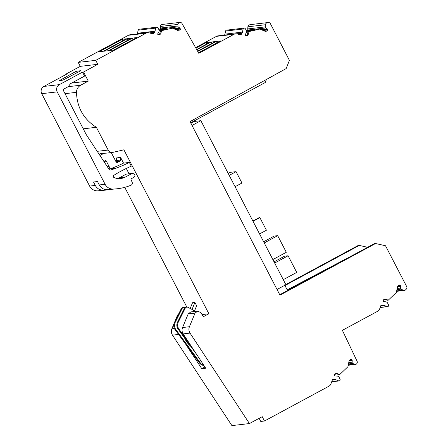 <?xml version="1.0" encoding="UTF-8"?>
<svg xmlns="http://www.w3.org/2000/svg" width="448" height="448" viewBox="0 0 448 448"><rect width="100%" height="100%" fill="white"/><g stroke="black" fill="none" stroke-linecap="round" stroke-linejoin="round"><path stroke-width="0.67" d="M259.566 233.929L266.426 230.222L259.896 217.638L258.916 217.75L252.868 221.015M277.038 289.492L285.891 284.715L200.872 120.691L192.018 125.474M284.609 284.861L287.588 290.601M191.794 122.226L192.063 122.752M190.926 123.368L194.505 121.436L200.872 120.691M253.042 221.34L259.896 217.638M274.042 261.862L284.564 256.178L288.103 255.769L296.727 272.401L283.27 279.664M288.103 255.769L274.652 263.032M264.23 242.928L277.682 235.665L274.142 236.074L263.62 241.758M277.682 235.665L286.306 252.297L272.854 259.566M228.206 173.438L230.244 172.334L236.068 171.657L241.954 183.014L235.094 186.715M229.208 175.364L236.068 171.657M396.945 289.593L401.178 289.1L403.021 290.158A2.234 2.178 -96.6 0 0 405.569 289.85L406.224 289.229A2.234 2.178 -96.6 0 0 406.661 286.546L385.51 245.745L375.553 243.527L279.966 295.142L190.025 121.621L286.166 68.589L289.414 60.357L270.418 23.71A2.234 2.178 -96.6 0 0 268.234 22.529L250.695 24.567A2.234 2.178 -96.6 0 0 250.46 24.606L267.999 22.568A2.234 2.178 -96.6 0 1 268.234 22.529M284.962 285.538L359.24 245.42L358.008 245.566L285.807 284.558M173.88 323.943L171.881 328.77C171.03 330.994 171.231 333.116 172.486 335.143L231.902 425.6L249.446 423.562L262.22 416.662L264.477 421.014L328.922 386.21A4.469 4.362 -96.6 0 0 330.966 383.824L332.321 380.044A0.896 0.874 -96.6 0 1 333.189 379.417L334.533 379.473A3.578 3.489 -96.6 0 1 335.664 379.714L338.559 380.867L331.744 381.657M178.825 313.611L177.52 315.157L174.854 321.591M124.751 187.337L186.85 307.126A2.234 2.178 83.4 0 0 185.158 308.325L178.332 322.039A6.709 6.541 83.4 0 0 178.942 329.118L189.33 343.28L205.71 368.211L201.779 368.67L185.399 343.739L175.017 329.577L175.801 329.487A6.709 6.541 -96.6 0 1 175.19 322.403L182.017 308.689A2.234 2.178 -96.6 0 1 184.923 307.714M145.958 33.242L128.419 35.28A4.469 4.362 -96.6 0 1 129.954 34.798L147.493 32.754A4.469 4.362 -96.6 0 0 145.958 33.242L95.76 60.351L97.81 64.31L80.27 66.349L66.024 74.043L66.203 74.385M80.27 66.349L78.221 62.39L95.76 60.351M128.419 35.28L78.221 62.39M137.474 33.247L155.014 31.209L155.708 28.118L138.169 30.156L137.474 33.247A3.578 3.489 -96.6 0 1 137.239 33.947M138.169 30.156A1.21 1.176 -96.6 0 1 139.177 29.232L156.716 27.194A1.21 1.176 -96.6 0 1 157.875 27.793L158.799 29.439A2.548 2.486 -96.6 0 1 158.782 32.026L157.847 33.617A0.896 0.874 -96.6 0 0 158.794 34.95L159.757 34.726L158.698 34.849L159.656 33.942L160.602 30.772L161.655 30.649L160.714 33.818L159.757 34.726M160.485 28.896L160.423 26.454A2.234 2.178 -96.6 0 1 162.338 24.438L179.878 22.4A2.234 2.178 -96.6 0 0 177.962 24.416L178.024 26.858L160.485 28.896L161.342 29.45M195.591 47.628L216.49 36.338A4.469 4.362 -96.6 0 1 218.025 35.857L235.564 33.818A4.469 4.362 -96.6 0 1 237.115 33.919L240.352 34.748A0.896 0.874 -96.6 0 0 241.298 34.356L242.01 33.191A3.578 3.489 -96.6 0 0 242.452 32.105L243.146 29.014A1.21 1.176 -96.6 0 1 245.314 28.689L246.238 30.335A2.548 2.486 -96.6 0 1 246.215 32.922L245.286 34.513A0.896 0.874 -96.6 0 0 246.226 35.846L247.19 35.622L246.137 35.745A1.344 1.31 83.4 0 0 247.094 34.838L248.035 31.668L258.742 29.187L259.795 29.064L265.009 31.248A1.344 1.31 -96.6 0 0 265.793 31.315L267.092 31.013L265.026 31.254M243.146 29.014L225.607 31.052L224.907 34.143A3.578 3.489 -96.6 0 1 224.549 35.095M225.607 31.052A1.21 1.176 -96.6 0 1 226.615 30.128L244.154 28.09M248.774 30.346L248.242 30.005A1.137 1.109 -96.6 0 1 247.727 28.935L247.906 26.785A2.234 2.178 -96.6 0 1 249.586 24.814M287.218 289.884L353.394 254.968M367.618 247.29L359.24 245.42M279.754 294.739L374.321 243.667L375.553 243.527M248.242 30.005L265.782 27.966A1.137 1.109 -96.6 0 1 265.266 26.897L265.446 24.746A2.234 2.178 -96.6 0 1 267.126 22.77M265.782 27.966L267.249 28.907A0.896 0.874 -96.6 0 1 267.635 29.467L262.248 30.094M263.166 30.481L267.742 29.949L267.635 29.467M267.742 29.949A0.896 0.874 -96.6 0 1 267.092 31.013M247.19 35.622A1.344 1.31 -96.6 0 0 248.147 34.714L249.094 31.545L259.795 29.064M179.878 22.4A2.234 2.178 -96.6 0 1 182.022 23.514L198.8 53.329L234.03 34.3A4.469 4.362 -96.6 0 1 235.564 33.818M173.684 28.722L179.81 28.011L178.024 26.858M179.81 28.011A0.896 0.874 -96.6 0 1 180.197 28.571L174.815 29.198M175.734 29.585L180.309 29.053L180.197 28.571M180.309 29.053A0.896 0.874 -96.6 0 1 179.654 30.117L177.587 30.358L179.654 30.117M161.655 30.649L172.362 28.168L177.57 30.352M155.708 28.118A1.21 1.176 -96.6 0 1 156.716 27.194M155.014 31.209A3.578 3.489 -96.6 0 1 154.577 32.295L149.251 32.917M152.169 33.662L153.86 33.46L154.577 32.295M153.86 33.46A0.896 0.874 -96.6 0 1 152.869 33.841L149.044 32.861A4.469 4.362 -96.6 0 0 147.493 32.754M97.81 64.31L83.569 71.999L88.284 81.105L80.64 85.232C77.969 86.8 76.586 89.169 76.485 92.333C77.034 107.598 83.664 119.252 96.37 127.299L108.164 150.058C109.284 151.928 110.897 152.69 113.002 152.337L105.678 153.216M202.042 314.574L208.891 313.779L123.9 149.811L113.002 152.337M208.891 313.779L203.806 316.45M203.487 316.428L204.114 316.355L202.972 316.047L200.816 312.631L197.686 311.114L195.059 313.118L189.42 326.732C188.574 328.95 188.77 331.078 190.025 333.099L249.446 423.562M336.224 373.386L336.756 373.436L335.479 373.733L334.757 374.416A0.896 0.874 -96.6 0 0 335.306 375.967L337.12 376.074A2.548 2.486 -96.6 0 1 339.226 377.513L340.038 379.215A1.21 1.176 -96.6 0 1 338.559 380.867M349.698 360.209L351.966 359.946L351.641 359.582A0.896 0.874 -96.6 0 0 350.403 359.531L349.042 361.155L347.883 366.783L339.853 374.422L336.756 373.436L335.714 373.554M351.966 359.946A0.896 0.874 -96.6 0 1 352.201 360.584L352.145 362.225L348.74 362.622M348.466 363.955L352.822 363.451A1.344 1.31 -96.6 0 1 352.145 362.225M352.822 363.451L354.077 364.168L348.281 364.84M381.388 305.161L381.651 305.127A0.896 0.874 -96.6 0 0 380.806 305.71L379.652 308.907A4.469 4.362 -96.6 0 1 377.608 311.293L342.378 330.322L357.09 361.25A2.234 2.178 -96.6 0 1 354.077 364.168M381.651 305.127L382.995 305.183A3.578 3.489 -96.6 0 1 384.126 305.424L387.022 306.578L380.206 307.367M384.686 299.096L385.218 299.146L383.942 299.443L383.219 300.132A0.896 0.874 -96.6 0 0 383.768 301.678L385.582 301.784A2.548 2.486 -96.6 0 1 387.688 303.223L388.5 304.926A1.21 1.176 -96.6 0 1 387.022 306.578M398.16 285.919L400.428 285.656L400.103 285.292A0.896 0.874 -96.6 0 0 398.871 285.242L397.51 286.871L396.346 292.494L388.315 300.132L385.218 299.146L384.177 299.27M400.428 285.656A0.896 0.874 -96.6 0 1 400.663 286.3L400.607 288.064L397.18 288.462M401.178 289.1A1.137 1.109 -96.6 0 1 400.607 288.064M266.426 79.481L265.222 82.538L190.652 122.842M264.477 421.014L260.77 421.445L259.146 418.32M197.686 311.114L190.831 311.909L188.205 313.914L182.566 327.527C181.72 329.75 181.922 331.873 183.17 333.9L189.33 343.28M190.193 308.47L192.556 302.708L194.914 302.434L196.633 305.754L194.281 311.511M115.942 161.622A1.344 1.31 83.4 0 0 116.564 160.53L116.654 157.892L120.585 157.433L123.525 163.111L129.349 162.434L131.298 166.191A134.31 130.984 83.4 0 0 113.904 175.286A1.282 1.254 83.4 0 0 114.078 177.565A13.58 13.244 83.4 0 0 120.708 178.539A13.58 13.244 83.4 0 0 125.367 177.066L132.02 173.471L126.202 174.149L119.543 177.744L125.367 177.066M126.302 168.465L129.013 173.701M99.137 154.241L100.324 153.597L106.148 153.132M83.255 128.828L96.37 127.299M71.714 83.031L88.284 81.105M83.569 71.999L82.533 72.122L84.588 76.076L70.459 83.703L68.292 86.649L64.058 88.939A1.344 1.31 83.4 0 0 63.515 90.748L86.285 134.669L109.234 169.607A1.126 1.098 83.4 0 0 110.471 170.055A134.316 130.984 83.4 0 0 115.578 168.336A134.316 130.984 83.4 0 0 129.349 162.434M82.533 72.122L59.366 84.633L43.887 86.436L67.06 73.92L66.024 74.043M62.894 80.147L59.545 80.517L76.266 71.249L80.881 70.711L62.894 80.147M108.371 50.708L131.555 38.186L127.383 38.674L104.194 51.195L108.371 50.708M136.718 37.587L113.529 50.109L109.351 50.596L132.541 38.074L136.718 37.587M99.036 51.794L122.22 39.273L126.398 38.786L103.214 51.307L99.036 51.794M157.858 34.546L159.572 34.149M177.828 26.001L160.289 28.039M197.579 51.156L215.337 41.563L211.064 42.062L196.795 49.767M198.52 52.83L220.494 40.964L216.317 41.451L197.758 51.475M196.65 49.51L210.274 42.151L206.002 42.65L195.871 48.121M245.291 35.442L247.01 35.045M249.094 31.545L248.035 31.668M172.362 28.168L160.602 30.772M335.703 373.559L338.794 374.545L339.853 374.422M384.171 299.275L387.257 300.255L388.315 300.132M384.418 299.354L382.945 300.754M335.95 373.638L334.482 375.038M204.921 367.007L201.779 368.67M185.399 343.739L199.427 362.863A6.709 6.541 83.4 0 0 203.935 365.512M183.702 307.496L182.913 307.586A2.234 2.178 83.4 0 0 181.227 308.784L174.406 322.493A6.709 6.541 83.4 0 0 175.017 329.577M178.332 322.039L177.548 322.129L184.374 308.414A2.234 2.178 83.4 0 1 186.06 307.222L186.844 307.126A2.234 2.178 83.4 0 1 188.093 307.362L193.2 310.055A0.896 0.874 83.4 0 1 193.575 310.436L194.141 311.522M194.914 302.434L192.041 309.445M117.757 178.539A13.58 13.244 83.4 0 0 119.543 177.744M59.366 84.633A5.365 5.23 83.4 0 0 57.204 91.879L105.101 184.279A8.943 8.719 83.4 0 0 113.12 189.062A53.659 52.326 83.4 0 0 117.387 188.742A53.659 52.326 83.4 0 0 130.973 185.231A2.234 2.178 83.4 0 0 132.16 182.291L131.113 179.76A0.896 0.874 83.4 0 1 131.505 178.623L133.997 177.279A1.786 1.742 83.4 0 0 134.714 174.866L134.383 174.227L132.636 173.281L126.202 174.149M132.636 173.281L132.02 173.471M109.9 168.958A134.316 130.984 83.4 0 0 123.525 163.111M104.255 153.143L99.949 155.467M109.133 166.538L106.333 161.134A0.896 0.874 83.4 0 0 105.151 160.759L103.874 161.448M111.25 152.566L116.004 161.739A1.344 1.31 83.4 0 0 117.774 162.299L119.806 161.207A1.344 1.31 83.4 0 0 120.495 160.07L120.585 157.433M117.387 188.742L107.302 189.739C103.746 189.706 101.074 188.11 99.282 184.957L97.507 181.541L93.52 182.006L95.29 185.422L89.628 186.082A8.943 8.719 83.4 0 0 97.642 190.859A53.659 52.326 83.4 0 0 101.931 190.546L109.558 189.616M89.628 186.082L41.726 93.677A5.365 5.23 83.4 0 1 43.887 86.436M95.29 185.422C97.082 188.574 99.753 190.17 103.298 190.204L107.576 189.885M76.266 71.249L77.05 72.766M128.05 40.079L127.383 38.674M133.213 39.48L132.541 38.074M122.892 40.678L122.22 39.273M159.124 30.47L165.704 28.946L167.748 29.114M166.981 28.795L159.135 30.615M158.995 29.865L161.476 29.434L162.226 29.747M161.476 29.434L159.034 29.999M217.034 42.834L216.317 41.451M206.735 44.066L206.002 42.65M211.798 43.478L211.064 42.062M246.473 30.895L248.914 30.33L249.665 30.643M246.428 30.761L248.914 30.33M246.557 31.366L253.137 29.842L255.181 30.01M246.568 31.511L254.414 29.691M199.427 362.863L200.217 362.768A6.709 6.541 83.4 0 0 203.75 365.226M200.217 362.768L175.801 329.487M177.548 322.129A6.709 6.541 83.4 0 0 178.158 329.213L178.942 329.118M196.65 354.418L178.158 329.213M190.445 345.962A20.345 19.841 -96.6 0 1 184.587 337.977M106.954 166.135L107.94 166.023L107.481 166.169L109.25 166.729L109.906 169.008L109.043 169.31M107.106 166.37L107.481 166.169L107.01 166.225M403.021 290.158L396.676 290.898M397.572 286.658L400.663 286.3M398.636 285.466L400.103 285.292M380.766 305.816L384.126 305.424M382.995 305.183L380.974 305.418M349.11 360.942L352.201 360.584M350.174 359.75L351.641 359.582M332.304 380.1L335.664 379.714M334.533 379.473L332.511 379.708M178.578 334.432L172.486 335.143M183.17 333.9L190.025 333.099M174.362 328.479L171.881 328.77M178.086 315.09L177.52 315.157M97.227 151.329L108.164 150.058M65.027 93.666L76.485 92.333M68.253 86.671L80.64 85.232M177.962 24.416L160.423 26.454M234.03 34.3L216.49 36.338M241.298 34.356L239.596 34.558M236.594 33.824L242.01 33.191M242.452 32.105L224.907 34.143M265.793 31.315L265.507 31.349M261.117 29.618L267.249 28.907M265.266 26.897L247.727 28.935M247.906 26.785L265.446 24.746M267.999 22.568L250.46 24.606M248.147 34.714L247.094 34.838M159.656 33.942L160.714 33.818M195.059 313.118L188.205 313.914M189.42 326.732L182.566 327.527M109.906 168.997L115.578 168.336M120.495 160.07L116.564 160.53M57.204 91.879L41.726 93.677M60.956 79.593L61.337 80.326M182.017 308.689L181.227 308.784M174.406 322.493L175.19 322.403M184.374 308.414L185.158 308.325M105.101 184.279L99.282 184.957M113.12 189.062L107.302 189.739M110.471 170.055L110.074 170.106M106.333 161.134L103.942 161.414M119.806 161.207L115.959 161.65M117.774 162.299L116.833 162.411M103.298 190.204L97.642 190.859M404.337 290.427L396.586 291.329M387.582 306.65L380.15 307.513M355.387 364.437L348.191 365.277M339.119 380.94L331.688 381.802M98.98 153.994L99.764 153.905"/></g></svg>
